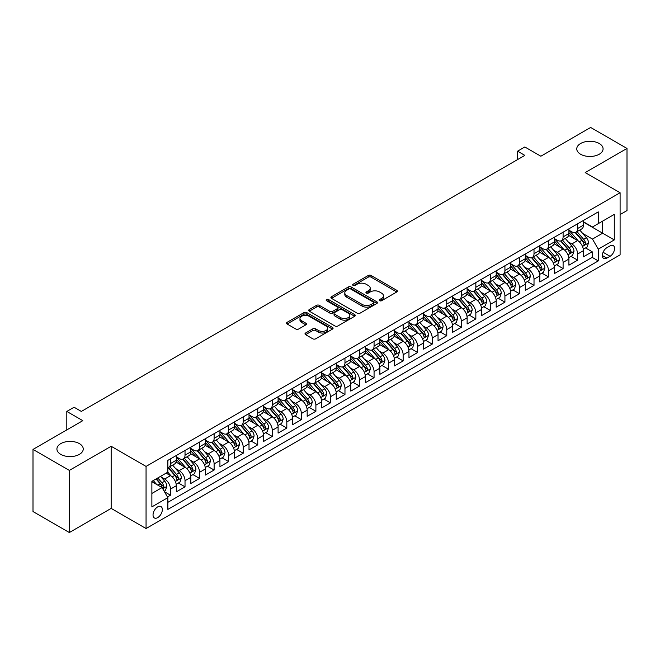 <?xml version="1.0" encoding="UTF-8"?>
<svg xmlns="http://www.w3.org/2000/svg" width="660" height="660" viewBox="0 0 660 660"><rect width="100%" height="100%" fill="white"/><g stroke="black" fill="none" stroke-linecap="round" stroke-linejoin="round"><path stroke-width="0.99" d="M379.624 300.721A1.411 0.817 0 0 0 381.62 300.721L396.792 291.967A2.021 1.163 0 0 0 397.378 291.142A2.021 1.163 0 0 0 396.792 290.317L371.101 275.492A2.021 1.163 0 0 0 368.247 275.492L353.075 284.245A1.411 0.817 0 0 0 352.663 284.823A1.411 0.817 0 0 0 353.075 285.4A1.411 0.817 0 0 0 355.08 285.4L357.035 284.262A6.46 3.729 0 0 1 366.176 284.262L368.313 285.5A6.46 3.729 0 0 1 370.202 288.139A6.46 3.729 0 0 1 368.313 290.771L366.349 291.91A1.411 0.817 0 0 0 365.937 292.487A1.411 0.817 0 0 0 366.349 293.065A1.411 0.817 0 0 0 368.346 293.065L370.31 291.926A6.46 3.729 0 0 1 379.45 291.926L381.587 293.164A6.46 3.729 0 0 1 383.476 295.804A6.46 3.729 0 0 1 381.587 298.435L379.624 299.574A1.411 0.817 0 0 0 379.211 300.151A1.411 0.817 0 0 0 379.624 300.721L379.624 299.574M79.39 443.627A13.159 7.598 0 0 0 65.043 441.977A13.159 7.598 0 0 0 56.917 448.998A13.159 7.598 0 0 0 60.769 454.377A13.159 7.598 0 0 0 75.116 456.019A13.159 7.598 0 0 0 83.243 448.998A13.159 7.598 0 0 0 79.39 443.627M599.231 143.5A13.159 7.598 0 0 0 584.884 141.85A13.159 7.598 0 0 0 576.757 148.871A13.159 7.598 0 0 0 580.61 154.25A13.159 7.598 0 0 0 594.957 155.892A13.159 7.598 0 0 0 603.083 148.871A13.159 7.598 0 0 0 599.231 143.5M157.69 517.63A6.583 3.803 120 0 0 161.989 511.83A6.583 3.803 120 0 0 160.982 506.558A6.583 3.803 120 0 0 157.69 506.888A6.583 3.803 120 0 0 153.392 512.688A6.583 3.803 120 0 0 154.399 517.96A6.583 3.803 120 0 0 157.69 517.63M305.588 333.003A2.021 1.163 0 0 0 304.994 333.828A2.021 1.163 0 0 0 305.588 334.653L312.79 338.819A2.021 1.163 0 0 0 315.645 338.819L332.491 329.092A2.021 1.163 0 0 0 333.077 328.267A2.021 1.163 0 0 0 332.491 327.442L306.801 312.609A2.021 1.163 0 0 0 303.947 312.609L287.1 322.336A2.021 1.163 0 0 0 286.506 323.161A2.021 1.163 0 0 0 287.1 323.986L295.804 329.01A2.021 1.163 0 0 0 298.658 329.01L305.869 324.852A2.021 1.163 0 0 0 306.463 324.027A2.021 1.163 0 0 0 305.869 323.202L301.554 320.71A5.395 3.118 0 0 1 299.97 318.5A5.395 3.118 0 0 1 303.303 315.62A5.395 3.118 0 0 1 309.185 316.297L326.106 326.065A5.395 3.118 0 0 1 327.682 328.267A5.395 3.118 0 0 1 324.349 331.147A5.395 3.118 0 0 1 318.466 330.47L315.645 328.845A2.021 1.163 0 0 0 312.79 328.845L305.588 333.003L305.588 334.653M620.095 214.566L627 210.581L627 148.45L590.65 127.462L540.845 156.222L524.848 146.982L517.58 151.181L524.848 155.38L81.345 411.436L74.077 407.236L66.808 411.436L66.808 429.899M69.349 470.407L69.349 532.538L111.16 508.398L111.16 446.276L69.349 470.407L33 449.419L82.805 420.667L66.808 411.436M111.16 446.276L146.058 466.422L620.095 192.737L620.095 254.867L146.058 528.544L146.058 466.422M627 148.45L585.197 172.59L620.095 192.737M357.184 313.186A2.021 1.163 0 0 0 360.038 313.186L376.876 303.468A2.021 1.163 0 0 0 377.471 302.643A2.021 1.163 0 0 0 376.876 301.818L351.186 286.984A2.021 1.163 0 0 0 348.332 286.984L331.493 296.711A2.021 1.163 0 0 0 330.899 297.528A2.021 1.163 0 0 0 331.493 298.353L357.184 313.186M327.129 301.034A1.411 0.817 0 0 1 328.564 301.232L328.564 299.549L354.684 314.63A2.021 1.163 0 0 1 355.278 315.455A2.021 1.163 0 0 1 354.684 316.28L337.837 325.999A2.021 1.163 0 0 1 334.983 325.999L309.292 311.173L309.292 309.524A2.021 1.163 0 0 0 308.707 310.349A2.021 1.163 0 0 0 309.292 311.173M309.292 309.524L316.503 305.357A2.021 1.163 0 0 1 319.358 305.357L329.777 311.371A2.021 1.163 0 0 0 332.632 311.371L337.417 308.616A2.021 1.163 0 0 0 338.002 307.791A2.021 1.163 0 0 0 337.417 306.966L326.568 300.704A1.411 0.817 0 0 1 326.155 300.127A1.411 0.817 0 0 1 327.022 299.376A1.411 0.817 0 0 1 328.564 299.549M69.349 532.538L33 511.549L33 449.419M167.467 496.955L170.486 495.214L164.447 491.733M161.015 476.908L164.67 479.011A8.225 4.752 60 0 1 170.486 489.085L176.302 485.727L176.302 491.857L185.023 486.824L178.406 483.005M175.56 468.509L179.206 470.621A8.225 4.752 60 0 1 185.023 480.694L190.839 477.337L190.839 483.466L199.567 478.426L192.951 474.606M190.096 460.119L193.751 462.223A8.225 4.752 60 0 1 199.567 472.296L205.384 468.938L205.384 475.068L214.112 470.035L207.496 466.216M204.641 451.72L208.288 453.832A8.225 4.752 60 0 1 214.112 463.906L219.928 460.548L219.928 466.678L228.649 461.637L222.032 457.817M219.186 443.322L222.833 445.434A8.225 4.752 60 0 1 228.649 455.507L234.465 452.149L234.465 458.279L243.193 453.238L236.577 449.419M233.722 434.932L237.377 437.035A8.225 4.752 60 0 1 243.193 447.109L249.01 443.751L249.01 449.881L257.73 444.848L251.113 441.029M248.267 426.533L251.914 428.645A8.225 4.752 60 0 1 257.73 438.718L263.546 435.361L263.546 441.49L272.275 436.45L265.658 432.63M262.804 418.143L266.459 420.247A8.225 4.752 60 0 1 272.275 430.32L278.091 426.962L278.091 433.092L286.811 428.06L280.195 424.24M277.349 409.745L280.995 411.856A8.225 4.752 60 0 1 286.811 421.93L292.627 418.572L292.627 424.702L301.356 419.661L294.739 415.841M291.885 401.346L295.54 403.458A8.225 4.752 60 0 1 301.356 413.531L307.172 410.173L307.172 416.303L315.892 411.262L309.276 407.443M306.43 392.956L310.076 395.06A8.225 4.752 60 0 1 315.892 405.141L321.709 401.775L321.709 407.905L330.437 402.872L323.821 399.052M320.966 384.557L324.621 386.669A8.225 4.752 60 0 1 330.437 396.742L336.253 393.385L336.253 399.514L344.974 394.474L338.357 390.654M335.511 376.167L339.158 378.271A8.225 4.752 60 0 1 344.974 388.344L350.79 384.986L350.79 391.116L359.518 386.084L352.902 382.264M350.048 367.768L353.702 369.88A8.225 4.752 60 0 1 359.518 379.954L365.335 376.596L365.335 382.726L374.063 377.685L367.447 373.865M364.592 359.378L368.239 361.482A8.225 4.752 60 0 1 374.063 371.555L379.879 368.197L379.879 374.327L388.6 369.286L381.983 365.467M379.137 350.98L382.784 353.084A8.225 4.752 60 0 1 388.6 363.165L394.416 359.799L394.416 365.929L403.144 360.896L396.528 357.076M393.673 342.581L397.328 344.693A8.225 4.752 60 0 1 403.144 354.766L408.961 351.409L408.961 357.538L417.681 352.498L411.064 348.678M408.218 334.191L411.865 336.295A8.225 4.752 60 0 1 417.681 346.368L423.497 343.01L423.497 349.14L432.226 344.108L425.609 340.288M422.755 325.792L426.409 327.904A8.225 4.752 60 0 1 432.226 337.978L438.042 334.62L438.042 340.75L446.762 335.709L440.146 331.889M437.299 317.402L440.946 319.506A8.225 4.752 60 0 1 446.762 329.579L452.579 326.221L452.579 332.351L461.307 327.31L454.69 323.491M451.836 309.004L455.491 311.108A8.225 4.752 60 0 1 461.307 321.189L467.123 317.831L467.123 323.953L475.843 318.92L469.227 315.1M466.381 300.605L470.027 302.717A8.225 4.752 60 0 1 475.843 312.79L481.66 309.433L481.66 315.562L490.388 310.522L483.772 306.702M480.917 292.215L484.572 294.319A8.225 4.752 60 0 1 490.388 304.392L496.204 301.034L496.204 307.164L504.925 302.132L498.308 298.312M495.462 283.816L499.108 285.928A8.225 4.752 60 0 1 504.925 296.002L510.741 292.644L510.741 298.774L519.469 293.733L512.853 289.913M509.998 275.426L513.653 277.53A8.225 4.752 60 0 1 519.469 287.603L525.286 284.245L525.286 290.375L534.014 285.334L527.398 281.515M524.543 267.028L528.198 269.132A8.225 4.752 60 0 1 534.014 279.213L539.831 275.855L539.831 281.977L548.551 276.944L541.934 273.125M539.088 258.629L542.735 260.741A8.225 4.752 60 0 1 548.551 270.814L554.367 267.457L554.367 273.587L563.095 268.546L556.479 264.726M553.624 250.239L557.279 252.343A8.225 4.752 60 0 1 563.095 262.416L568.912 259.058L568.912 265.188L577.632 260.155L577.632 254.026A8.225 4.752 -120 0 0 571.816 243.952L568.169 241.84M571.015 256.336L577.632 260.155M176.302 485.727A8.225 4.752 -120 0 0 170.486 475.654L166.122 473.137M190.839 477.337A8.225 4.752 -120 0 0 185.023 467.263L176.03 462.066M205.384 468.938A8.225 4.752 -120 0 0 199.567 458.865L190.575 453.676M219.928 460.548A8.225 4.752 -120 0 0 214.112 450.475L205.112 445.277M234.465 452.149A8.225 4.752 -120 0 0 228.649 442.076L219.656 436.887M249.01 443.751A8.225 4.752 -120 0 0 243.193 433.678L234.201 428.488M263.546 435.361A8.225 4.752 -120 0 0 257.73 425.287L248.737 420.09M278.091 426.962A8.225 4.752 -120 0 0 272.275 416.889L263.282 411.7M292.627 418.572A8.225 4.752 -120 0 0 286.811 408.499L277.819 403.301M307.172 410.173A8.225 4.752 -120 0 0 301.356 400.1L292.363 394.911M321.709 401.775A8.225 4.752 -120 0 0 315.892 391.702L306.9 386.512M336.253 393.385A8.225 4.752 -120 0 0 330.437 383.311L321.445 378.114M350.79 384.986A8.225 4.752 -120 0 0 344.974 374.913L335.981 369.724M365.335 376.596A8.225 4.752 -120 0 0 359.518 366.523L350.526 361.325M379.879 368.197A8.225 4.752 -120 0 0 374.063 358.124L365.071 352.935M394.416 359.799A8.225 4.752 -120 0 0 388.6 349.726L379.607 344.536M408.961 351.409A8.225 4.752 -120 0 0 403.144 341.335L394.152 336.138M423.497 343.01A8.225 4.752 -120 0 0 417.681 332.937L408.688 327.748M438.042 334.62A8.225 4.752 -120 0 0 432.226 324.547L423.233 319.349M452.579 326.221A8.225 4.752 -120 0 0 446.762 316.148L437.77 310.959M467.123 317.831A8.225 4.752 -120 0 0 461.307 307.75L452.314 302.56M481.66 309.433A8.225 4.752 -120 0 0 475.843 299.359L466.851 294.162M496.204 301.034A8.225 4.752 -120 0 0 490.388 290.961L481.396 285.772M510.741 292.644A8.225 4.752 -120 0 0 504.925 282.571L495.932 277.373M525.286 284.245A8.225 4.752 -120 0 0 519.469 274.172L510.477 268.983M539.831 275.855A8.225 4.752 -120 0 0 534.014 265.774L525.022 260.584M554.367 267.457A8.225 4.752 -120 0 0 548.551 257.384L539.558 252.186M568.912 259.058A8.225 4.752 -120 0 0 563.095 248.985L554.103 243.796M610.063 245.883L606.862 247.731A6.377 3.679 120 0 0 602.695 253.349A6.377 3.679 120 0 0 603.677 258.456A6.377 3.679 120 0 0 606.862 258.134L610.063 256.295A6.377 3.679 120 0 0 614.221 250.676A6.377 3.679 120 0 0 613.247 245.561A6.377 3.679 120 0 0 610.063 245.883M151.874 493.457L162.055 487.575L167.871 497.648L167.871 509.404L598.282 260.906L598.282 249.158L592.465 239.077L582.706 233.45M167.871 497.648L151.874 506.888L151.874 481.363L167.871 472.131L167.871 460.375L598.282 211.876L598.282 223.633L614.279 214.401L614.279 239.918L598.282 249.158M176.302 456.852L179.206 458.527A8.225 4.752 60 0 0 183.323 458.939L189.139 455.582A8.225 4.752 -120 0 0 190.839 451.811L190.839 447.109M190.839 448.454L193.751 450.136A8.225 4.752 60 0 0 197.86 450.541L203.676 447.183A8.225 4.752 -120 0 0 205.384 443.421L205.384 438.718M205.384 440.063L208.288 441.738A8.225 4.752 60 0 0 212.404 442.151L218.221 438.793A8.225 4.752 -120 0 0 219.928 435.022L219.928 430.32M219.928 431.665L222.833 433.348A8.225 4.752 60 0 0 226.949 433.752L232.765 430.394A8.225 4.752 -120 0 0 234.465 426.632L234.465 421.93M234.465 423.266L237.377 424.949A8.225 4.752 60 0 0 241.486 425.353L247.302 421.996A8.225 4.752 -120 0 0 249.01 418.234L249.01 413.531M249.01 414.876L251.914 416.551A8.225 4.752 60 0 0 256.03 416.963L261.847 413.605A8.225 4.752 -120 0 0 263.546 409.835L263.546 405.133M263.546 406.477L266.459 408.161A8.225 4.752 60 0 0 270.567 408.565L276.383 405.207A8.225 4.752 -120 0 0 278.091 401.445L278.091 396.742M278.091 398.087L280.995 399.762A8.225 4.752 60 0 0 285.112 400.174L290.928 396.817A8.225 4.752 -120 0 0 292.627 393.046L292.627 388.344M292.627 389.689L295.54 391.372A8.225 4.752 60 0 0 299.648 391.776L305.464 388.418A8.225 4.752 -120 0 0 307.172 384.656L307.172 379.954M307.172 381.298L310.076 382.973A8.225 4.752 60 0 0 314.193 383.377L320.009 380.02A8.225 4.752 -120 0 0 321.709 376.258L321.709 371.555M321.709 372.9L324.621 374.575A8.225 4.752 60 0 0 328.729 374.987L334.546 371.629A8.225 4.752 -120 0 0 336.253 367.859L336.253 363.157M336.253 364.501L339.158 366.185A8.225 4.752 60 0 0 343.274 366.589L349.09 363.231A8.225 4.752 -120 0 0 350.79 359.469L350.79 354.766M350.79 356.111L353.702 357.786A8.225 4.752 60 0 0 357.811 358.198L363.627 354.841A8.225 4.752 -120 0 0 365.335 351.07L365.335 346.368M365.335 347.713L368.239 349.396A8.225 4.752 60 0 0 372.355 349.8L378.172 346.442A8.225 4.752 -120 0 0 379.879 342.68L379.879 337.978M379.879 339.322L382.784 340.997A8.225 4.752 60 0 0 386.9 341.401L392.716 338.044A8.225 4.752 -120 0 0 394.416 334.282L394.416 329.579M394.416 330.924L397.328 332.599A8.225 4.752 60 0 0 401.437 333.011L407.253 329.653A8.225 4.752 -120 0 0 408.961 325.883L408.961 321.181M408.961 322.525L411.865 324.209A8.225 4.752 60 0 0 415.981 324.613L421.798 321.255A8.225 4.752 -120 0 0 423.497 317.493L423.497 312.79M423.497 314.135L426.409 315.81A8.225 4.752 60 0 0 430.518 316.222L436.334 312.865A8.225 4.752 -120 0 0 438.042 309.094L438.042 304.392M438.042 305.737L440.946 307.42A8.225 4.752 60 0 0 445.063 307.824L450.879 304.466A8.225 4.752 -120 0 0 452.579 300.704L452.579 296.002M452.579 297.346L455.491 299.021A8.225 4.752 60 0 0 459.599 299.425L465.415 296.068A8.225 4.752 -120 0 0 467.123 292.306L467.123 287.603M467.123 288.948L470.027 290.623A8.225 4.752 60 0 0 474.144 291.035L479.96 287.677A8.225 4.752 -120 0 0 481.66 283.907L481.66 279.205M481.66 280.549L484.572 282.233A8.225 4.752 60 0 0 488.68 282.637L494.497 279.279A8.225 4.752 -120 0 0 496.204 275.517L496.204 270.814M496.204 272.159L499.108 273.834A8.225 4.752 60 0 0 503.225 274.247L509.041 270.889A8.225 4.752 -120 0 0 510.741 267.118L510.741 262.416M510.741 263.761L513.653 265.444A8.225 4.752 60 0 0 517.762 265.848L523.578 262.49A8.225 4.752 -120 0 0 525.286 258.728L525.286 254.026M525.286 255.37L528.198 257.045A8.225 4.752 60 0 0 532.307 257.45L538.123 254.092A8.225 4.752 -120 0 0 539.831 250.33L539.831 245.627M539.831 246.972L542.735 248.647A8.225 4.752 60 0 0 546.851 249.059L552.667 245.701A8.225 4.752 -120 0 0 554.367 241.931L554.367 237.237M554.367 238.573L557.279 240.257A8.225 4.752 60 0 0 561.388 240.661L567.204 237.303A8.225 4.752 -120 0 0 568.912 233.541L568.912 228.838M167.871 502.351L592.177 257.384L592.177 251.757L583.448 256.798L583.448 250.668A8.225 4.752 -120 0 0 577.632 240.595L568.639 235.397M568.912 230.183L571.816 231.858A8.225 4.752 -120 0 0 575.933 232.27A8.225 4.752 -120 0 0 577.632 228.5L577.632 223.798M575.933 232.27L581.749 228.913A8.225 4.752 -120 0 0 583.448 225.142L583.448 220.44M170.486 458.865L170.486 463.567A8.225 4.752 60 0 1 168.779 467.329A8.225 4.752 60 0 1 167.871 467.668M168.779 467.329L174.595 463.972A8.225 4.752 -120 0 0 176.302 460.21L176.302 455.507M185.023 450.466L185.023 455.169A8.225 4.752 60 0 1 183.323 458.939M199.567 442.076L199.567 446.779A8.225 4.752 60 0 1 197.86 450.541M214.112 433.678L214.112 438.38A8.225 4.752 60 0 1 212.404 442.151M228.649 425.287L228.649 429.99A8.225 4.752 60 0 1 226.949 433.752M243.193 416.889L243.193 421.591A8.225 4.752 60 0 1 241.486 425.353M257.73 408.49L257.73 413.193A8.225 4.752 60 0 1 256.03 416.963M272.275 400.1L272.275 404.803A8.225 4.752 60 0 1 270.567 408.565M286.811 391.702L286.811 396.404A8.225 4.752 60 0 1 285.112 400.174M301.356 383.311L301.356 388.014A8.225 4.752 60 0 1 299.648 391.776M315.892 374.913L315.892 379.615A8.225 4.752 60 0 1 314.193 383.377M330.437 366.523L330.437 371.217A8.225 4.752 60 0 1 328.729 374.987M344.974 358.124L344.974 362.827A8.225 4.752 60 0 1 343.274 366.589M359.518 349.726L359.518 354.428A8.225 4.752 60 0 1 357.811 358.198M374.063 341.335L374.063 346.038A8.225 4.752 60 0 1 372.355 349.8M388.6 332.937L388.6 337.639A8.225 4.752 60 0 1 386.9 341.401M403.144 324.547L403.144 329.241A8.225 4.752 60 0 1 401.437 333.011M417.681 316.148L417.681 320.851A8.225 4.752 60 0 1 415.981 324.613M432.226 307.75L432.226 312.452A8.225 4.752 60 0 1 430.518 316.222M446.762 299.359L446.762 304.062A8.225 4.752 60 0 1 445.063 307.824M461.307 290.961L461.307 295.663A8.225 4.752 60 0 1 459.599 299.425M475.843 282.571L475.843 287.265A8.225 4.752 60 0 1 474.144 291.035M490.388 274.172L490.388 278.875A8.225 4.752 60 0 1 488.68 282.637M504.925 265.774L504.925 270.476A8.225 4.752 60 0 1 503.225 274.247M519.469 257.384L519.469 262.086A8.225 4.752 60 0 1 517.762 265.848M534.014 248.985L534.014 253.688A8.225 4.752 60 0 1 532.307 257.45M548.551 240.595L548.551 245.289A8.225 4.752 60 0 1 546.851 249.059M563.095 232.196L563.095 236.899A8.225 4.752 60 0 1 561.388 240.661M563.095 262.416L563.095 268.546M548.551 270.814L548.551 276.944M534.014 279.213L534.014 285.334M519.469 287.603L519.469 293.733M504.925 296.002L504.925 302.132M490.388 304.392L490.388 310.522M475.843 312.79L475.843 318.92M461.307 321.189L461.307 327.31M446.762 329.579L446.762 335.709M432.226 337.978L432.226 344.108M417.681 346.368L417.681 352.498M403.144 354.766L403.144 360.896M388.6 363.165L388.6 369.286M374.063 371.555L374.063 377.685M359.518 379.954L359.518 386.084M344.974 388.344L344.974 394.474M330.437 396.742L330.437 402.872M315.892 405.141L315.892 411.262M301.356 413.531L301.356 419.661M286.811 421.93L286.811 428.06M272.275 430.32L272.275 436.45M257.73 438.718L257.73 444.848M243.193 447.109L243.193 453.238M228.649 455.507L228.649 461.637M214.112 463.906L214.112 470.035M199.567 472.296L199.567 478.426M185.023 480.694L185.023 486.824M170.486 489.085L170.486 495.214M162.055 487.575L151.874 481.701M592.465 239.077L602.646 233.203L602.646 221.116L614.279 214.401M583.448 222.123L614.279 239.918M583.448 221.785L592.465 226.99L598.282 223.633M111.16 508.398L146.058 528.544M517.58 151.181L517.58 159.58M585.56 247.937L592.177 251.757M592.177 257.384L598.282 260.906M380.193 300.927L381.587 300.118A6.46 3.729 0 0 0 383.476 297.478L383.476 295.804M370.202 288.139L370.202 289.814A6.46 3.729 0 0 1 368.313 292.454L366.919 293.263M396.759 291.984L371.101 277.167A2.021 1.163 0 0 0 368.247 277.167L353.644 285.599M376.876 301.818L376.876 303.468L351.186 288.659A2.021 1.163 0 0 0 348.332 288.659L331.518 298.37M373.312 303.221A1.411 0.817 0 0 0 373.725 302.643A1.411 0.817 0 0 0 373.312 302.065L350.757 289.047A1.411 0.817 0 0 0 348.76 289.047L346.69 290.235A6.46 3.729 0 0 0 344.8 292.875A6.46 3.729 0 0 0 346.69 295.515L362.109 304.409A6.46 3.729 0 0 0 371.242 304.409L373.312 303.221L373.312 304.895A1.411 0.817 0 0 0 373.725 304.318L373.725 302.643M344.8 292.875L344.8 294.558A6.46 3.729 0 0 0 346.69 297.19L346.69 295.515M373.312 304.895L371.242 306.091A6.46 3.729 0 0 1 362.109 306.091L346.69 297.19M309.325 311.182L316.503 307.04L316.503 305.357M338.002 307.791L338.002 309.474A2.021 1.163 0 0 1 337.417 310.291L332.632 313.054A2.021 1.163 0 0 1 329.777 313.054L319.358 307.04A2.021 1.163 0 0 0 316.503 307.04M328.564 301.232L354.659 316.297M340.593 317.617A5.395 3.118 0 0 0 346.475 318.293A5.395 3.118 0 0 0 349.808 315.414A5.395 3.118 0 0 0 348.224 313.211L342.268 309.771A2.021 1.163 0 0 0 339.413 309.771L334.628 312.526A2.021 1.163 0 0 0 334.042 313.351A2.021 1.163 0 0 0 334.628 314.176L340.593 317.617L340.593 319.3A5.395 3.118 0 0 0 346.475 319.976A5.395 3.118 0 0 0 349.808 317.089L349.808 315.414M334.042 313.351L334.042 315.034A2.021 1.163 0 0 0 334.628 315.859L334.628 314.176M340.593 319.3L334.628 315.859M327.682 328.267L327.682 329.95A5.395 3.118 0 0 1 324.349 332.83A5.395 3.118 0 0 1 318.466 332.153L315.645 330.528A2.021 1.163 0 0 0 312.79 330.528L305.613 334.67M299.97 318.5L299.97 320.183A5.395 3.118 0 0 0 301.554 322.385L301.554 320.71M305.844 324.86L301.554 322.385M332.491 327.442L332.491 329.092L306.801 314.292A2.021 1.163 0 0 0 303.947 314.292L287.125 324.002M583.324 249.224L587.087 247.054L588.538 242.855A5.453 3.143 -120 0 0 586.418 237.74L579.769 230.051M578.44 241.123L570.562 231.998A15.733 9.083 -120 0 0 568.912 230.274M574.117 238.565L569.712 233.459A13.06 7.54 -120 0 0 568.912 232.584M575.19 232.567L581.905 240.347A5.453 3.143 60 0 1 583.852 244.101C584.669 245.19 585.255 244.86 585.593 243.086A5.453 3.143 -120 0 0 583.654 239.333L577.013 231.643M575.586 232.435L582.805 240.793A2.78 1.6 60 0 1 583.506 241.882L585.593 243.086M583.852 244.101L584.248 244.745M568.788 257.623L572.542 255.453L573.994 251.254A5.453 3.143 -120 0 0 571.873 246.139L565.232 238.441M563.904 249.521L556.025 240.397A15.733 9.083 -120 0 0 554.367 238.664M559.581 246.955L555.176 241.857A13.06 7.54 -120 0 0 554.367 240.983M560.645 240.958L567.369 248.737A5.453 3.143 60 0 1 569.308 252.491C570.133 253.588 570.71 253.25 571.057 251.485A5.453 3.143 -120 0 0 569.11 247.731L562.468 240.042M561.041 240.834L568.26 249.191A2.78 1.6 60 0 1 568.961 250.28L571.057 251.485M569.308 252.491L569.704 253.143M554.243 266.013L558.005 263.843L559.457 259.652A5.453 3.143 -120 0 0 557.337 254.529L550.688 246.84M549.359 257.911L541.481 248.787A15.733 9.083 -120 0 0 539.831 247.063M545.036 255.354L540.631 250.247A13.06 7.54 -120 0 0 539.831 249.373M546.109 249.356L552.824 257.136A5.453 3.143 60 0 1 554.771 260.89C555.588 261.987 556.174 261.649 556.512 259.883A5.453 3.143 -120 0 0 554.573 256.129L547.924 248.432M546.505 249.224L553.723 257.59A2.78 1.6 60 0 1 554.425 258.671L556.512 259.883M554.771 260.89L555.167 261.533M539.707 274.411L543.461 272.242L544.913 268.042A5.453 3.143 -120 0 0 542.792 262.927L536.151 255.238M534.814 266.31L526.936 257.185A15.733 9.083 -120 0 0 525.286 255.453M530.5 263.752L526.094 258.646A13.06 7.54 -120 0 0 525.286 257.771M531.564 257.747L538.288 265.526A5.453 3.143 60 0 1 540.226 269.28C541.052 270.377 541.629 270.047 541.976 268.274A5.453 3.143 -120 0 0 540.029 264.52L533.387 256.831M531.96 257.623L539.179 265.98A2.78 1.6 60 0 1 539.88 267.069L541.976 268.274M540.226 269.28L540.622 269.932M525.162 282.81L528.924 280.64L530.376 276.441A5.453 3.143 -120 0 0 528.256 271.326L521.606 263.629M520.278 274.7L512.399 265.584A15.733 9.083 -120 0 0 510.741 263.851M515.955 272.143L511.549 267.044A13.06 7.54 -120 0 0 510.741 266.161M517.028 266.145L523.743 273.925A5.453 3.143 60 0 1 525.69 277.678C526.507 278.776 527.084 278.438 527.431 276.672A5.453 3.143 -120 0 0 525.492 272.918L518.842 265.221M517.423 266.013L524.642 274.378A2.78 1.6 60 0 1 525.343 275.459L527.431 276.672M525.69 277.678L526.086 278.322M510.626 291.2L514.379 289.03L515.831 284.831A5.453 3.143 -120 0 0 513.711 279.716L507.07 272.027M505.733 283.099L497.855 273.974A15.733 9.083 -120 0 0 496.204 272.25M501.418 280.541L497.005 275.435A13.06 7.54 -120 0 0 496.204 274.56M502.483 274.535L509.207 282.323A5.453 3.143 60 0 1 511.145 286.077C511.962 287.166 512.548 286.836 512.894 285.062A5.453 3.143 -120 0 0 510.947 281.308L504.306 273.62M502.879 274.411L510.097 282.769A2.78 1.6 60 0 1 510.799 283.858L512.894 285.062M511.145 286.077L511.541 286.721M496.081 299.599L499.843 297.429L501.295 293.23A5.453 3.143 -120 0 0 499.166 288.115L492.525 280.417M491.197 291.497L483.318 282.373A15.733 9.083 -120 0 0 481.66 280.64M486.874 288.932L482.468 283.833A13.06 7.54 -120 0 0 481.66 282.959M487.946 282.934L494.662 290.713A5.453 3.143 60 0 1 496.609 294.467C497.425 295.564 498.003 295.226 498.349 293.461A5.453 3.143 -120 0 0 496.411 289.707L489.761 282.018M488.334 282.81L495.561 291.167A2.78 1.6 60 0 1 496.254 292.256L498.349 293.461M496.609 294.467L497.005 295.111M481.544 307.989L485.298 305.819L486.75 301.62A5.453 3.143 -120 0 0 484.63 296.505L477.988 288.816M476.652 299.887L468.773 290.763A15.733 9.083 -120 0 0 467.123 289.039M472.337 297.33L467.923 292.223A13.06 7.54 -120 0 0 467.123 291.349M473.401 291.332L480.125 299.112A5.453 3.143 60 0 1 482.064 302.866C482.881 303.963 483.466 303.625 483.813 301.859A5.453 3.143 -120 0 0 481.866 298.105L475.225 290.408M473.797 291.2L481.016 299.566A2.78 1.6 60 0 1 481.717 300.647L483.813 301.859M482.064 302.866L482.46 303.509M466.999 316.387L470.753 314.218L472.213 310.018A5.453 3.143 -120 0 0 470.085 304.903L463.444 297.214M462.115 308.286L454.237 299.161A15.733 9.083 -120 0 0 452.579 297.429M457.792 305.728L453.387 300.622A13.06 7.54 -120 0 0 452.579 299.747M458.857 299.722L465.581 307.502A5.453 3.143 60 0 1 467.528 311.256C468.344 312.353 468.922 312.015 469.268 310.25A5.453 3.143 -120 0 0 467.329 306.496L460.68 298.807M459.253 299.599L466.48 307.956A2.78 1.6 60 0 1 467.173 309.045L469.268 310.25M467.528 311.256L467.923 311.908M452.455 324.778L456.217 322.616L457.669 318.417A5.453 3.143 -120 0 0 455.548 313.294L448.907 305.605M447.571 316.676L439.692 307.56A15.733 9.083 -120 0 0 438.042 305.827M443.248 314.119L438.842 309.02A13.06 7.54 -120 0 0 438.042 308.137M444.32 308.121L451.036 315.901A5.453 3.143 60 0 1 452.983 319.654C453.799 320.752 454.385 320.413 454.723 318.648A5.453 3.143 -120 0 0 452.785 314.894L446.143 307.197M444.716 307.989L451.935 316.354A2.78 1.6 60 0 1 452.636 317.435L454.723 318.648M452.983 319.654L453.379 320.298M437.918 333.176L441.672 331.007L443.132 326.807A5.453 3.143 -120 0 0 441.004 321.692L434.362 314.003M433.034 325.075L425.156 315.95A15.733 9.083 -120 0 0 423.497 314.226M428.711 322.517L424.306 317.411A13.06 7.54 -120 0 0 423.497 316.536M429.776 316.511L436.499 324.299A5.453 3.143 60 0 1 438.438 328.053C439.263 329.142 439.84 328.812 440.187 327.038A5.453 3.143 -120 0 0 438.24 323.284L431.599 315.596M430.171 316.387L437.398 324.745A2.78 1.6 60 0 1 438.091 325.834L440.187 327.038M438.438 328.053L438.834 328.697M423.373 341.575L427.135 339.405L428.587 335.206A5.453 3.143 -120 0 0 426.467 330.091L419.818 322.393M418.489 333.473L410.611 324.349A15.733 9.083 -120 0 0 408.961 322.616M414.166 330.908L409.761 325.809A13.06 7.54 -120 0 0 408.961 324.935M415.239 324.91L421.954 332.689A5.453 3.143 60 0 1 423.901 336.443C424.718 337.54 425.304 337.202 425.642 335.437A5.453 3.143 -120 0 0 423.704 331.683L417.062 323.994M415.635 324.786L422.854 333.143A2.78 1.6 60 0 1 423.555 334.232L425.642 335.437M423.901 336.443L424.297 337.087M408.837 349.965L412.591 347.795L414.043 343.596A5.453 3.143 -120 0 0 411.923 338.481L405.281 330.792M403.953 341.863L396.074 332.739A15.733 9.083 -120 0 0 394.416 331.015M399.63 339.306L395.224 334.199A13.06 7.54 -120 0 0 394.416 333.325M400.694 333.308L407.418 341.088A5.453 3.143 60 0 1 409.357 344.842C410.182 345.939 410.759 345.601 411.106 343.835A5.453 3.143 -120 0 0 409.159 340.082L402.517 332.384M401.09 333.176L408.309 341.542A2.78 1.6 60 0 1 409.01 342.623L411.106 343.835M409.357 344.842L409.753 345.485M394.292 358.363L398.054 356.194L399.506 351.995A5.453 3.143 -120 0 0 397.386 346.879L390.736 339.182M389.408 350.262L381.529 341.137A15.733 9.083 -120 0 0 379.879 339.405M385.085 347.704L380.68 342.598A13.06 7.54 -120 0 0 379.879 341.723M386.158 341.698L392.873 349.478A5.453 3.143 60 0 1 394.82 353.232C395.637 354.329 396.223 353.991 396.561 352.225A5.453 3.143 -120 0 0 394.622 348.472L387.973 340.783M386.554 341.575L393.772 349.932A2.78 1.6 60 0 1 394.474 351.021L396.561 352.225M394.82 353.232L395.216 353.884M379.756 366.754L383.51 364.592L384.962 360.393A5.453 3.143 -120 0 0 382.841 355.27L376.2 347.581M374.863 358.652L366.985 349.536A15.733 9.083 -120 0 0 365.335 347.803M370.549 356.095L366.143 350.996A13.06 7.54 -120 0 0 365.335 350.113M371.613 350.097L378.337 357.877A5.453 3.143 60 0 1 380.275 361.63C381.1 362.728 381.678 362.389 382.024 360.624A5.453 3.143 -120 0 0 380.077 356.87L373.436 349.173M372.009 349.965L379.228 358.33A2.78 1.6 60 0 1 379.929 359.411L382.024 360.624M380.275 361.63L380.671 362.274M365.211 375.152L368.973 372.983L370.425 368.783A5.453 3.143 -120 0 0 368.305 363.668L361.655 355.979M360.327 367.051L352.448 357.926A15.733 9.083 -120 0 0 350.79 356.202M356.004 364.493L351.599 359.387A13.06 7.54 -120 0 0 350.79 358.512M357.076 358.487L363.792 366.275A5.453 3.143 60 0 1 365.739 370.029C366.556 371.118 367.133 370.788 367.48 369.014A5.453 3.143 -120 0 0 365.541 365.26L358.891 357.572M357.472 358.363L364.691 366.721A2.78 1.6 60 0 1 365.392 367.81L367.48 369.014M365.739 370.029L366.135 370.673M350.674 383.551L354.428 381.381L355.88 377.182A5.453 3.143 -120 0 0 353.76 372.067L347.119 364.37M345.782 375.449L337.903 366.325A15.733 9.083 -120 0 0 336.253 364.592M341.467 372.883L337.054 367.785A13.06 7.54 -120 0 0 336.253 366.902M342.532 366.886L349.255 374.665A5.453 3.143 60 0 1 351.194 378.419C352.011 379.516 352.597 379.178 352.943 377.413A5.453 3.143 -120 0 0 350.996 373.659L344.355 365.97M342.928 366.762L350.147 375.119A2.78 1.6 60 0 1 350.848 376.208L352.943 377.413M351.194 378.419L351.59 379.063M336.13 391.941L339.892 389.771L341.344 385.572A5.453 3.143 -120 0 0 339.215 380.457L332.574 372.768M331.246 383.839L323.367 374.715A15.733 9.083 -120 0 0 321.709 372.991M326.923 381.282L322.517 376.175A13.06 7.54 -120 0 0 321.709 375.301M327.995 375.284L334.711 383.064A5.453 3.143 60 0 1 336.658 386.818C337.474 387.915 338.052 387.577 338.399 385.811A5.453 3.143 -120 0 0 336.46 382.058L329.81 374.36M328.383 375.152L335.61 383.518A2.78 1.6 60 0 1 336.303 384.599L338.399 385.811M336.658 386.818L337.054 387.461M321.593 400.339L325.347 398.17L326.799 393.971A5.453 3.143 -120 0 0 324.679 388.855L318.037 381.158M316.701 392.238L308.822 383.113A15.733 9.083 -120 0 0 307.172 381.381M312.386 389.68L307.972 384.574A13.06 7.54 -120 0 0 307.172 383.699M313.45 383.674L320.174 391.454A5.453 3.143 60 0 1 322.113 395.208C322.93 396.305 323.515 395.967 323.862 394.201A5.453 3.143 -120 0 0 321.915 390.448L315.274 382.759M313.846 383.551L321.065 391.908A2.78 1.6 60 0 1 321.766 392.997L323.862 394.201M322.113 395.208L322.509 395.86M307.048 408.73L310.802 406.568L312.262 402.369A5.453 3.143 -120 0 0 310.134 397.246L303.493 389.557M302.164 400.628L294.286 391.512A15.733 9.083 -120 0 0 292.627 389.779M297.841 398.071L293.436 392.972A13.06 7.54 -120 0 0 292.627 392.089M298.906 392.073L305.629 399.853A5.453 3.143 60 0 1 307.576 403.606C308.393 404.704 308.971 404.365 309.317 402.6A5.453 3.143 -120 0 0 307.378 398.846L300.729 391.149M299.302 391.941L306.529 400.307A2.78 1.6 60 0 1 307.222 401.387L309.317 402.6M307.576 403.606L307.972 404.25M292.504 417.128L296.266 414.959L297.718 410.759A5.453 3.143 -120 0 0 295.597 405.644L288.956 397.955M287.62 409.027L279.741 399.902A15.733 9.083 -120 0 0 278.091 398.178M283.297 406.469L278.891 401.362A13.06 7.54 -120 0 0 278.091 400.488M284.369 400.463L291.085 408.251A5.453 3.143 60 0 1 293.032 412.005C293.849 413.094 294.434 412.764 294.772 410.99A5.453 3.143 -120 0 0 292.834 407.236L286.192 399.548M284.765 400.339L291.984 408.697A2.78 1.6 60 0 1 292.685 409.786L294.772 410.99M293.032 412.005L293.428 412.648M277.967 425.527L281.721 423.357L283.181 419.158A5.453 3.143 -120 0 0 281.053 414.043L274.411 406.346M273.083 417.425L265.204 408.301A15.733 9.083 -120 0 0 263.546 406.568M268.76 414.859L264.355 409.761A13.06 7.54 -120 0 0 263.546 408.878M269.825 408.862L276.548 416.641A5.453 3.143 60 0 1 278.487 420.395C279.312 421.492 279.889 421.154 280.236 419.389A5.453 3.143 -120 0 0 278.289 415.635L271.648 407.946M270.221 408.738L277.447 417.095A2.78 1.6 60 0 1 278.14 418.184L280.236 419.389M278.487 420.395L278.883 421.039M263.423 433.917L267.185 431.747L268.637 427.548A5.453 3.143 -120 0 0 266.516 422.433L259.867 414.744M258.538 425.815L250.66 416.691A15.733 9.083 -120 0 0 249.01 414.967M254.215 423.258L249.81 418.151A13.06 7.54 -120 0 0 249.01 417.277M255.288 417.26L262.003 425.04A5.453 3.143 60 0 1 263.95 428.794C264.767 429.891 265.353 429.553 265.691 427.787A5.453 3.143 -120 0 0 263.752 424.034L257.111 416.336M255.684 417.128L262.903 425.494A2.78 1.6 60 0 1 263.604 426.574L265.691 427.787M263.95 428.794L264.346 429.437M248.886 442.315L252.64 440.146L254.092 435.946A5.453 3.143 -120 0 0 251.971 430.832L245.33 423.134M244.002 434.214L236.123 425.089A15.733 9.083 -120 0 0 234.465 423.357M239.679 431.648L235.273 426.55A13.06 7.54 -120 0 0 234.465 425.675M240.743 425.651L247.467 433.43A5.453 3.143 60 0 1 249.406 437.184C250.231 438.281 250.808 437.943 251.155 436.178A5.453 3.143 -120 0 0 249.208 432.424L242.566 424.735M241.139 425.527L248.358 433.884A2.78 1.6 60 0 1 249.059 434.973L251.155 436.178M249.406 437.184L249.802 437.836M234.341 450.706L238.103 448.536L239.555 444.345A5.453 3.143 -120 0 0 237.435 439.222L230.785 431.533M229.457 442.604L221.578 433.488A15.733 9.083 -120 0 0 219.928 431.755M225.134 440.047L220.729 434.948A13.06 7.54 -120 0 0 219.928 434.065M226.207 434.049L232.922 441.829A5.453 3.143 60 0 1 234.869 445.582C235.686 446.68 236.272 446.341 236.61 444.576A5.453 3.143 -120 0 0 234.671 440.822L228.022 433.125M226.603 433.917L233.822 442.282A2.78 1.6 60 0 1 234.523 443.363L236.61 444.576M234.869 445.582L235.265 446.226M219.805 459.104L223.559 456.935L225.011 452.735A5.453 3.143 -120 0 0 222.89 447.62L216.249 439.931M214.912 451.003L207.034 441.878A15.733 9.083 -120 0 0 205.384 440.154M210.598 448.445L206.192 443.338A13.06 7.54 -120 0 0 205.384 442.464M211.662 442.439L218.386 450.219A5.453 3.143 60 0 1 220.325 453.981C221.149 455.07 221.727 454.74 222.073 452.966A5.453 3.143 -120 0 0 220.126 449.212L213.485 441.523M212.058 442.315L219.277 450.673A2.78 1.6 60 0 1 219.978 451.762L222.073 452.966M220.325 453.981L220.721 454.624M205.26 467.503L209.022 465.333L210.474 461.134A5.453 3.143 -120 0 0 208.354 456.019L201.704 448.321M200.376 459.401L192.497 450.277A15.733 9.083 -120 0 0 190.839 448.544M196.053 456.835L191.648 451.737A13.06 7.54 -120 0 0 190.839 450.854M197.125 450.838L203.841 458.617A5.453 3.143 60 0 1 205.788 462.371C206.605 463.468 207.182 463.13 207.529 461.365A5.453 3.143 -120 0 0 205.59 457.611L198.94 449.922M197.521 450.714L204.74 459.071A2.78 1.6 60 0 1 205.441 460.16L207.529 461.365M205.788 462.371L206.184 463.015M190.724 475.893L194.477 473.723L195.929 469.524A5.453 3.143 -120 0 0 193.809 464.409L187.168 456.72M185.831 467.791L177.952 458.667A15.733 9.083 -120 0 0 176.302 456.943M181.517 465.234L177.103 460.127A13.06 7.54 -120 0 0 176.302 459.253M182.581 459.236L189.304 467.016A5.453 3.143 60 0 1 191.243 470.77C192.06 471.867 192.646 471.529 192.992 469.763A5.453 3.143 -120 0 0 191.045 466.01L184.404 458.312M182.977 459.104L190.195 467.47A2.78 1.6 60 0 1 190.897 468.55L192.992 469.763M191.243 470.77L191.639 471.413M176.179 484.291L179.941 482.122L181.393 477.922A5.453 3.143 -120 0 0 179.264 472.808L172.623 465.11M171.295 476.19L167.813 472.164M166.972 473.624L166.411 472.972M168.044 467.627L174.76 475.406A5.453 3.143 60 0 1 176.707 479.16C177.523 480.257 178.101 479.919 178.447 478.154A5.453 3.143 -120 0 0 176.509 474.4L169.859 466.711M168.432 467.503L175.659 475.86A2.78 1.6 60 0 1 176.352 476.949L178.447 478.154M176.707 479.16L177.103 479.812M164.158 491.23L165.396 490.512L166.848 486.321A5.453 3.143 -120 0 0 164.728 481.198L160.545 476.355M156.643 484.457L153.277 480.554M152.435 482.023L151.874 481.379M156.04 478.962L160.223 483.805A5.453 3.143 60 0 1 162.162 487.558C162.979 488.656 163.564 488.317 163.911 486.552A5.453 3.143 -120 0 0 161.964 482.798L157.781 477.955M156.37 478.764L161.114 484.258A2.78 1.6 60 0 1 161.815 485.339L163.911 486.552M162.162 487.558L162.558 488.202M164.67 479.011L170.486 475.654M179.206 470.621L185.023 467.263M193.751 462.223L199.567 458.865M208.288 453.832L214.112 450.475M222.833 445.434L228.649 442.076M237.377 437.035L243.193 433.678M251.914 428.645L257.73 425.287M266.459 420.247L272.275 416.889M280.995 411.856L286.811 408.499M295.54 403.458L301.356 400.1M310.076 395.06L315.892 391.702M324.621 386.669L330.437 383.311M339.158 378.271L344.974 374.913M353.702 369.88L359.518 366.523M368.239 361.482L374.063 358.124M382.784 353.084L388.6 349.726M397.328 344.693L403.144 341.335M411.865 336.295L417.681 332.937M426.409 327.904L432.226 324.547M440.946 319.506L446.762 316.148M455.491 311.108L461.307 307.75M470.027 302.717L475.843 299.359M484.572 294.319L490.388 290.961M499.108 285.928L504.925 282.571M513.653 277.53L519.469 274.172M528.198 269.132L534.014 265.774M542.735 260.741L548.551 257.384M557.279 252.343L563.095 248.985M571.816 243.952L577.632 240.595M577.632 228.5L583.448 225.142M170.486 463.567L176.302 460.21M185.023 455.169L190.839 451.811M199.567 446.779L205.384 443.421M214.112 438.38L219.928 435.022M228.649 429.99L234.465 426.632M243.193 421.591L249.01 418.234M257.73 413.193L263.546 409.835M272.275 404.803L278.091 401.445M286.811 396.404L292.627 393.046M301.356 388.014L307.172 384.656M315.892 379.615L321.709 376.258M330.437 371.217L336.253 367.859M344.974 362.827L350.79 359.469M359.518 354.428L365.335 351.07M374.063 346.038L379.879 342.68M388.6 337.639L394.416 334.282M403.144 329.241L408.961 325.883M417.681 320.851L423.497 317.493M432.226 312.452L438.042 309.094M446.762 304.062L452.579 300.704M461.307 295.663L467.123 292.306M475.843 287.265L481.66 283.907M490.388 278.875L496.204 275.517M504.925 270.476L510.741 267.118M519.469 262.086L525.286 258.728M534.014 253.688L539.831 250.33M548.551 245.289L554.367 241.931M563.095 236.899L568.912 233.541M577.632 254.026L583.448 250.668M603.083 252.268L610.063 256.295M602.349 255.535L606.862 258.134M381.587 300.118L381.587 298.435M366.349 293.065L366.349 291.91M368.313 292.454L368.313 290.771M353.075 285.4L353.075 284.245M368.247 277.167L368.247 275.492M371.101 277.167L371.101 275.492M396.792 291.967L396.792 290.317M331.493 298.353L331.493 296.711M348.332 288.659L348.332 286.984M351.186 288.659L351.186 286.984M362.109 306.091L362.109 304.409M371.242 306.091L371.242 304.409M319.358 307.04L319.358 305.357M329.777 313.054L329.777 311.371M332.632 313.054L332.632 311.371M337.417 310.291L337.417 308.616M354.684 316.28L354.684 314.63M312.79 330.528L312.79 328.845M315.645 330.528L315.645 328.845M318.466 332.153L318.466 330.47M305.869 324.852L305.869 323.202M287.1 323.986L287.1 322.336M303.947 314.292L303.947 312.609M306.801 314.292L306.801 312.609M582.499 246.427L588.505 242.962M570.562 231.998L571.312 231.569M583.654 239.333L586.418 237.74M579.307 241.84L581.905 240.347M567.955 254.826L573.961 251.361M556.025 240.397L556.768 239.959M569.11 247.731L571.873 246.139M564.77 250.239L567.369 248.737M553.418 263.224L559.424 259.751M541.481 248.787L542.231 248.358M554.573 256.129L557.337 254.529M550.226 258.637L552.824 257.136M538.873 271.615L544.88 268.15M526.936 257.185L527.687 256.757M540.029 264.52L542.792 262.927M535.689 267.028L538.288 265.526M524.329 280.013L530.335 276.54M512.399 265.584L513.15 265.147M525.492 272.918L528.256 271.326M521.144 275.426L523.743 273.925M509.792 288.403L515.798 284.938M497.855 273.974L498.605 273.545M510.947 281.308L513.711 279.716M506.608 283.816L509.207 282.323M495.247 296.802L501.254 293.337M483.318 282.373L484.069 281.935M496.411 289.707L499.166 288.115M492.063 292.215L494.662 290.713M480.711 305.2L486.717 301.727M468.773 290.763L469.524 290.334M481.866 298.105L484.63 296.505M477.526 300.613L480.125 299.112M466.166 313.591L472.172 310.126M454.237 299.161L454.979 298.733M467.329 306.496L470.085 304.903M462.982 309.004L465.581 307.502M451.63 321.989L457.636 318.516M439.692 307.56L440.443 307.123M452.785 314.894L455.548 313.294M448.437 317.402L451.036 315.901M437.085 330.379L443.091 326.914M425.156 315.95L425.898 315.521M438.24 323.284L441.004 321.692M433.901 325.792L436.499 324.299M422.548 338.778L428.555 335.313M410.611 324.349L411.361 323.911M423.704 331.683L426.467 330.091M419.356 334.191L421.954 332.689M408.004 347.176L414.01 343.703M396.074 332.739L396.817 332.31M409.159 340.082L411.923 338.481M404.819 342.589L407.418 341.088M393.467 355.567L399.473 352.102M381.529 341.137L382.28 340.709M394.622 348.472L397.386 346.879M390.274 350.98L392.873 349.478M378.923 363.965L384.928 360.492M366.985 349.536L367.736 349.099M380.077 356.87L382.841 355.27M375.738 359.378L378.337 357.877M364.378 372.355L370.384 368.89M352.448 357.926L353.199 357.497M365.541 365.26L368.305 363.668M361.193 367.768L363.792 366.275M349.841 380.754L355.847 377.289M337.903 366.325L338.654 365.887M350.996 373.659L353.76 372.067M346.657 376.167L349.255 374.665M335.296 389.152L341.302 385.679M323.367 374.715L324.118 374.286M336.46 382.058L339.215 380.457M332.112 384.565L334.711 383.064M320.76 397.543L326.766 394.078M308.822 383.113L309.573 382.685M321.915 390.448L324.679 388.855M317.575 392.956L320.174 391.454M306.215 405.941L312.221 402.468M294.286 391.512L295.028 391.075M307.378 398.846L310.134 397.246M303.031 401.354L305.629 399.853M291.679 414.332L297.685 410.866M279.741 399.902L280.492 399.473M292.834 407.236L295.597 405.644M288.486 409.745L291.085 408.251M277.134 422.73L283.14 419.265M265.204 408.301L265.947 407.863M278.289 415.635L281.053 414.043M273.95 418.143L276.548 416.641M262.597 431.129L268.603 427.655M250.66 416.691L251.41 416.262M263.752 424.034L266.516 422.433M259.405 426.541L262.003 425.04M248.053 439.519L254.059 436.054M236.123 425.089L236.866 424.66M249.208 432.424L251.971 430.832M244.868 434.932L247.467 433.43M233.516 447.917L239.522 444.444M221.578 433.488L222.329 433.051M234.671 440.822L237.435 439.222M230.323 443.33L232.922 441.829M218.971 456.308L224.977 452.842M207.034 441.878L207.785 441.449M220.126 449.212L222.89 447.62M215.787 451.72L218.386 450.219M204.427 464.706L210.433 461.241M192.497 450.277L193.248 449.839M205.59 457.611L208.354 456.019M201.242 460.119L203.841 458.617M189.89 473.105L195.896 469.631M177.952 458.667L178.703 458.238M191.045 466.01L193.809 464.409M186.706 468.517L189.304 467.016M175.345 481.495L181.351 478.03M176.509 474.4L179.264 472.808M172.161 476.908L174.76 475.406M162.739 488.771L166.815 486.42M161.964 482.798L164.728 481.198M157.864 485.158L160.223 483.805"/></g></svg>
